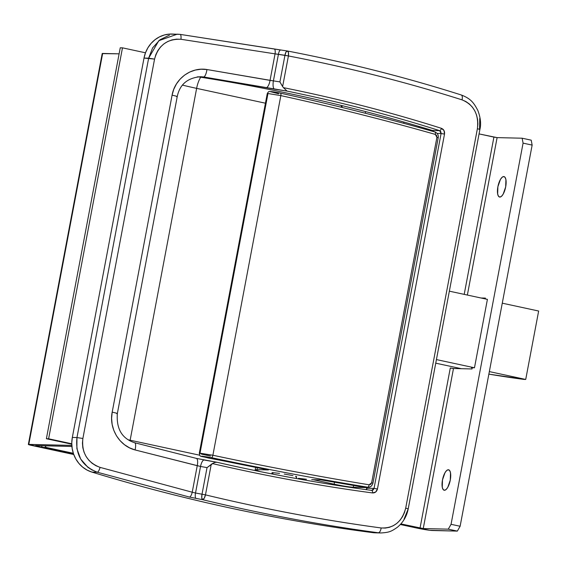 <?xml version="1.0" encoding="UTF-8"?>
<svg xmlns="http://www.w3.org/2000/svg" width="567" height="567" viewBox="0 0 567 567"><rect width="100%" height="100%" fill="white"/><g stroke="black" fill="none" stroke-linecap="round" stroke-linejoin="round"><path stroke-width="0.85" d="M197.167 76.906L203.588 76.956A7.477 2.311 -81.4 0 0 206.941 69.528L270.048 80.386A7.477 2.615 100.9 0 1 266.143 87.708L274.456 89.139A7.477 2.452 -81.3 0 1 273.4 80.883L206.941 69.528A7.477 2.311 98.6 0 1 203.588 76.956L266.143 87.708A7.477 2.615 -79.1 0 0 270.048 80.386L275.059 53.858L180.958 39.279L176.472 39.151L172.077 39.881L167.86 41.455L164.026 43.794L160.645 46.855L157.895 50.506L155.833 54.638L154.564 59.096L82.881 438.482L82.435 443.153L82.832 447.781L84.065 452.275L86.064 456.428L88.778 460.149L92.088 463.274L95.901 465.72L100.068 467.385L192.227 492.22L197.245 465.684A7.477 2.594 -76.7 0 0 196.331 458.377A7.477 2.594 103.3 0 1 197.245 465.684L200.541 466.457A7.477 2.466 -79.9 0 1 204.177 460A7.477 2.466 -79.9 0 1 204.375 460.057A7.477 2.466 100.1 0 0 204.177 460A7.477 2.466 100.1 0 0 200.541 466.457L207.04 467.612L213.624 462.963M116.795 413.683A7.477 0.482 10.7 0 0 117.341 413.605A7.477 0.482 -169.3 0 0 112.188 412.159L172.077 95.185L112.188 412.159A7.477 0.482 10.7 0 1 117.341 413.605L177.23 96.631A7.477 0.482 -169.3 0 0 172.077 95.185L173.764 89.302L176.5 83.852L180.15 79.068L184.629 75.071L189.711 72.052L195.275 70.074L201.058 69.224L206.941 69.528C191.178 66.814 174.919 78.622 172.077 95.185A7.477 0.482 10.7 0 1 177.23 96.624A7.477 0.482 10.7 0 1 176.684 96.709M200.647 76.701L203.588 76.956L198.159 76.829C237.722 82.973 277.043 90.529 316.131 99.48C355.218 108.432 393.987 118.765 432.43 130.481L439.638 130.651A2.495 1.127 -72.4 0 0 441.424 128.326C390.472 112.167 337.804 98.608 283.415 87.644L282.621 86.567L283.415 87.644C337.804 98.608 390.472 112.167 441.424 128.326L443.982 130.509L444.514 134.095L377.459 488.96L375.666 492.028L372.526 492.936C319.852 485.891 266.476 476.103 212.384 463.579L207.04 467.612L200.541 466.457L195.523 493.014L192.227 492.22L197.245 465.684L135.059 449.936L129.552 447.852L124.492 444.719L120.098 440.672L116.476 435.81L113.804 430.346L112.153 424.435L111.607 418.311L112.188 412.159C108.807 428.645 119.517 446.045 135.059 449.936A7.477 2.254 -74.9 0 0 134.691 442.756A7.477 2.254 105.1 0 1 135.059 449.936L200.541 466.457L195.523 493.014L205.474 494.871C264.895 509.152 323.452 520.18 381.137 527.962L385.276 528.075L389.338 527.345L393.229 525.765L396.794 523.419L399.941 520.35L402.52 516.7L404.469 512.554L405.71 508.096L477.393 128.709L477.875 124.038L477.584 119.41L476.528 114.917L474.756 110.771L472.318 107.057L469.32 103.945L465.847 101.514L462.027 99.856C406.22 82.137 348.351 67.501 288.412 55.949L282.621 86.567L279.921 81.889L273.4 80.883A7.477 2.452 98.7 0 0 274.456 89.139L287.086 91.096C339.548 101.847 390.394 115.03 439.638 130.651L440.85 131.735L441.091 133.536L374.036 488.4L373.164 489.938L371.661 490.391C320.759 483.587 269.183 474.21 216.948 462.275L204.375 460.057M196.111 458.349A7.477 2.594 103.3 0 1 196.331 458.377L134.677 442.749C122.054 438.652 116.27 428.936 117.341 413.605M211.257 464.245L205.474 494.871L211.257 464.245M174.629 34.247L169.455 34.098L164.345 34.984L159.476 36.876L155.011 39.711L151.105 43.39L147.902 47.777L145.513 52.724L144.011 58.068L72.328 437.448L71.768 442.997L72.179 448.547L73.54 453.919L75.801 458.923L78.884 463.388L82.683 467.151L87.077 470.086L91.897 472.091C137.866 486.075 184.282 498.117 231.138 508.223C277.993 518.323 325.146 526.459 372.604 532.619L375.425 532.831M92.378 470.22L87.842 467.279L80.691 459.064L76.885 448.688L76.963 437.561L72.328 437.448L76.963 437.561L148.646 58.174L76.963 437.561L82.881 438.482L154.564 59.096L144.011 58.068L72.328 437.448A29.902 27.755 91.4 0 0 91.897 472.091L97.34 472.226A4.983 1.389 -73.6 0 0 100.068 467.385L192.227 492.22A4.983 1.729 103.7 0 1 189.413 497.053A4.983 1.729 -76.3 0 0 192.227 492.22L195.523 493.014A4.983 1.644 100.5 0 0 196.054 498.478A4.983 1.644 -79.5 0 1 195.523 493.014L202.015 494.204L201.76 497.805L202.554 499.676A4.983 1.644 -79.6 0 1 202.015 494.204L207.04 467.612L202.015 494.204L205.474 494.871A4.983 1.864 103.5 0 1 202.554 499.676L204.198 498.294L205.474 494.871C264.895 509.152 323.452 520.18 381.137 527.962A4.983 2.339 97.7 0 1 378.232 532.753C320.532 524.992 261.975 513.964 202.554 499.676L189.413 497.053L97.34 472.226L91.897 472.091A1993.487 1850.263 91.4 0 0 372.604 532.619L378.232 532.753A4.983 2.339 -82.3 0 0 381.137 527.962C393.789 528.472 401.982 521.853 405.71 508.096L408.219 508.854L479.902 129.474L477.393 128.709L405.71 508.096L408.219 508.861L404.03 519.216M198.159 76.829L203.588 76.956L287.086 91.096C339.548 101.847 390.394 115.03 439.638 130.651L432.43 130.481L433.805 131.643A2.495 2.311 91.4 0 0 432.43 130.481A1956.115 1815.569 91.4 0 0 198.159 76.829A24.92 23.127 91.4 0 0 198.018 76.807M366.225 489.654A2.495 2.311 91.4 0 0 367.005 488.237L367.196 487.216L366.091 489.76M367.125 487.585L353.276 487.259L353.61 485.522L353.276 487.259A14.955 0.971 10.7 0 1 334.119 484.19L313.197 479.682L334.119 484.19L334.48 482.262L334.119 484.19A14.955 5.479 -77.8 0 0 333.991 484.898L334.119 484.19C342.709 485.983 349.095 487.003 353.276 487.259L353.163 487.804A14.955 13.877 91.4 0 0 353.276 487.259L367.125 487.585M130.02 440.913A14.955 5.479 102.2 0 1 130.141 440.212L199.697 455.209L130.141 440.212L196.629 88.367A49.839 3.232 10.7 0 1 182.602 85.135A49.839 3.232 -169.3 0 0 196.629 88.367L130.141 440.212A49.839 3.232 10.7 0 1 128.071 439.758M200.931 76.892A14.955 5.479 -77.8 0 0 196.629 88.367L265.434 103.201L196.629 88.367A14.955 5.479 102.2 0 1 200.711 77.225M404.129 122.125A14.955 5.479 -77.8 0 0 403.534 123.252L404.129 122.125M418.864 126.406L419.289 127.568A14.955 13.877 91.4 0 0 418.864 126.406M281.225 84.235L282.621 86.567L288.412 55.949L284.953 55.29L279.921 81.889L281.225 84.235M279.921 81.889L284.953 55.29L278.418 54.326L273.4 80.883L279.921 81.889M174.721 34.226L180.072 34.374L274.095 48.918A4.983 1.744 100.4 0 1 274.208 48.932A4.983 1.744 100.4 0 1 275.059 53.858L278.418 54.326A4.983 1.63 -81.7 0 1 280.686 50.002A4.983 1.63 -81.7 0 1 280.785 50.024A4.983 1.63 98.3 0 0 280.686 50.002A4.983 1.63 98.3 0 0 278.418 54.326L273.4 80.883L270.048 80.386L275.059 53.858L288.412 55.949C348.351 67.501 406.22 82.137 462.027 99.856C473.835 104.831 478.952 114.449 477.393 128.709L479.902 129.467L479.54 129.524L479.76 118.39M372.441 490.327L371.661 490.391C320.759 483.587 269.183 474.21 216.948 462.275L216.771 462.225C269.091 474.189 320.738 483.58 371.711 490.398A2.495 1.148 -82.4 0 0 371.661 490.391A2.495 1.148 97.6 0 1 371.711 490.398A2.495 1.148 97.6 0 1 372.526 492.936A2.495 1.148 -82.4 0 0 371.711 490.398L371.739 490.398M367.005 488.237L374.036 488.4L367.005 488.237M437.143 133.436L441.091 133.536L437.143 133.436M97.34 472.226C81.995 466.187 75.205 454.635 76.963 437.561L82.881 438.482C81.45 452.742 87.176 462.374 100.068 467.385A4.983 1.389 106.4 0 1 97.34 472.226L189.413 497.053L202.554 499.676C261.975 513.964 320.532 524.992 378.232 532.753L372.604 532.619A29.902 27.755 91.4 0 0 375.311 532.831L380.953 532.966M280.785 50.024L180.072 34.374L171.921 34.034A29.902 27.755 91.4 0 0 144.011 58.068L148.646 58.174L152.615 47.876L159.901 39.825L169.483 35.111M283.415 87.644L287.086 91.096M441.424 128.326A2.495 1.127 107.6 0 1 439.638 130.651L441.091 133.536L444.514 134.095C444.826 131.253 443.798 129.326 441.424 128.326M216.948 462.275L214.936 462.403L212.384 463.579C266.476 476.103 319.852 485.891 372.526 492.936C375.063 493.042 376.708 491.717 377.459 488.96L444.514 134.095L441.091 133.536L374.036 488.4L377.459 488.96L374.036 488.4L371.661 490.391M378.232 532.753L380.84 532.959C389.706 532.484 391.634 531.187 397.375 527.282C403.194 522.377 406.808 516.239 408.219 508.861M460.964 94.909A4.983 2.289 107.6 0 1 461.219 94.958A4.983 2.289 107.6 0 1 462.027 99.856A4.983 2.289 -72.4 0 0 461.219 94.958M274.095 48.918A4.983 1.744 -79.6 0 1 274.208 48.932A4.983 1.744 -79.6 0 1 275.059 53.858L180.958 39.279C167.215 38.747 158.413 45.353 154.564 59.096L148.646 58.174L158.795 40.704L177.287 34.169L180.122 34.374A4.983 1.439 97.2 0 1 180.958 39.279A4.983 1.439 -82.8 0 0 180.129 34.381L287.334 50.987A4.983 1.878 100.9 0 1 287.462 51.002A4.983 1.878 100.9 0 1 288.412 55.949L288.44 52.462L287.334 50.987L285.995 52.022L284.953 55.29A4.983 1.637 -81.6 0 1 287.228 50.959A4.983 1.637 -81.6 0 1 287.334 50.987L287.015 50.973M342.27 105.682L341.944 107.404L342.27 105.682M272.018 472.793L272.925 472.672L272.663 474.076L272.925 472.672L279.552 473.374L272.925 472.672C271.699 472.651 271.721 472.828 272.989 473.218M284.251 474.083L288.972 474.891L284.251 474.083M292.976 475.67L288.972 474.891L292.976 475.67M295.726 476.833C296.952 476.868 296.931 476.698 295.669 476.315L296.413 476.819M267.971 93.527L267.248 93.633L199.286 453.295L200.016 453.189L267.971 93.527L200.016 453.189L212.887 455.244C265.817 466.528 317.889 476.379 369.117 484.792L370.719 484.367L371.64 482.815L436.923 137.313L436.64 135.492L435.321 134.407C385.199 120.154 333.708 107.22 280.842 95.603L212.887 455.244L280.842 95.603L267.971 93.527L280.842 95.603A2.495 0.936 -77.6 0 0 280.431 93.144A2.495 0.936 -77.6 0 0 280.36 93.137A2.495 0.936 102.4 0 1 280.431 93.144A2.495 0.936 102.4 0 1 280.842 95.603C333.708 107.22 385.199 120.154 435.321 134.407A2.495 1.127 -74.1 0 0 434.868 131.948A2.495 1.127 -74.1 0 0 434.754 131.927C384.66 117.674 333.198 104.746 280.36 93.137L270.218 91.606L278.56 93.753M210.485 456.038L201.363 454.096M298.469 478.321L306.421 479.257L298.469 478.321M311.708 479.647L320.851 479.866L311.708 479.647M368.422 487.237L362.986 487.074L367.622 487.188L362.986 487.074L320.851 479.866L363.95 487.117M257.34 467.768L256.986 469.66L268.389 469.937L256.986 469.66L257.34 467.768M260.203 471.602L255.171 469.887L256.986 469.66L255.171 469.908L255.632 467.435M257.099 470.78L260.196 471.595M224.256 461.042L268.389 469.937L224.256 461.042A2.495 0.957 101.8 0 1 224.185 461.028A2.495 0.957 -78.2 0 0 224.256 461.042M207.997 457.945L209.684 458.256C198.521 455.769 199.123 455.57 211.484 457.661L201.739 456.123L207.997 457.945M367.622 487.188C316.429 478.782 264.378 468.937 211.484 457.661C264.378 468.937 316.429 478.782 367.622 487.188L368.181 487.237L367.622 487.188A2.495 1.141 -80.7 0 0 369.117 484.792A2.495 1.141 99.3 0 1 367.622 487.188M370.102 486.819L369.337 487.103M371.406 485.884L370.903 486.33M434.754 131.927A2.495 1.127 105.9 0 1 434.868 131.948A2.495 1.127 105.9 0 1 435.321 134.407L436.923 137.313L438.043 137.731M267.248 93.633C268.269 91.889 268.978 91.202 269.375 91.585C270.743 91.379 274.421 91.904 280.424 93.144C333.268 104.753 384.752 117.688 434.854 131.941C437.511 133.103 438.631 135.024 438.227 137.703L436.923 137.313L371.64 482.815L372.944 483.204L371.64 482.815L369.117 484.792C317.889 476.379 265.817 466.528 212.887 455.244A2.495 0.936 102 0 1 211.484 457.661A2.495 0.936 -78 0 0 212.887 455.244L199.308 453.302M224.135 461.014A2.495 0.957 -78.2 0 0 224.185 461.028L209.705 458.264C198.351 455.4 200.647 457.484 199.286 453.295M444.443 490.278A10.468 3.834 102.2 0 1 444.181 490.249A10.468 3.834 102.2 0 1 442.558 479.569A10.468 3.834 102.2 0 1 448.32 469.759L446.683 470.504L445.003 472.694L442.487 479.923L442.26 487.209L443.103 489.463L444.443 490.278L446.08 489.534L447.767 487.344L450.276 480.114L450.51 472.828L449.666 470.575L448.32 469.759A10.468 3.834 102.2 0 1 448.589 469.788A10.468 3.834 102.2 0 1 450.205 480.469A10.468 3.834 102.2 0 1 444.443 490.278M499.846 197.075A10.468 3.834 102.2 0 1 499.577 197.047A10.468 3.834 102.2 0 1 497.961 186.366A10.468 3.834 102.2 0 1 503.723 176.55L502.086 177.294L500.406 179.491L497.89 186.72L497.663 194.006L498.506 196.26L499.846 197.075L501.483 196.331L503.17 194.134L505.679 186.904L505.913 179.626L505.069 177.372L503.723 176.55A10.468 3.834 102.2 0 1 503.992 176.585A10.468 3.834 102.2 0 1 505.608 187.266A10.468 3.834 102.2 0 1 499.846 197.075M493.914 137.101L464.203 294.365L493.914 137.101L497.11 137.618L522.143 138.213L523.079 143.139L532.144 145.095L460.121 526.261L457.342 531.109L432.309 530.506A12.46 0.808 10.7 0 1 416.341 527.955L400.38 524.51L429.673 530.28L457.342 531.109L448.277 529.153L423.244 528.557L400.919 523.922L420.048 528.04L450.29 368.004L420.048 528.04L423.244 528.557L453.48 368.515L423.244 528.557L448.277 529.153L457.342 531.109L460.121 526.261L451.056 524.312L523.079 143.139L451.056 524.312L448.277 529.153L451.056 524.312L460.121 526.261L532.144 145.095L531.208 140.169L532.144 145.095L523.079 143.139L522.143 138.213L531.208 140.169L522.143 138.213L497.11 137.618L467.364 295.053L497.11 137.618L479.065 133.904L493.914 137.101M73.32 453.281L46.097 447.413L45.119 445.825L46.097 447.413L73.32 453.281M452.955 368.465L450.29 368.004L453.48 368.515L472.027 368.954L472.254 367.735L472.027 368.954L453.48 368.515M73.582 454.047L42.383 447.32L41.405 445.733L42.383 447.32L46.097 447.413L42.383 447.32L73.582 454.047L35.586 445.853L73.582 454.047M485.416 298.1L481.007 297.994L485.416 298.1L485.26 298.908L485.416 298.1M35.636 445.598L71.91 446.463L35.636 445.598M48.613 438.78L71.768 443.77L48.613 438.78L122.479 47.841L48.613 438.78L46.388 438.723L48.613 438.78M145.485 52.795L122.479 47.841L120.254 47.784L46.388 438.723L120.254 47.784L122.479 47.841L145.485 52.795M71.775 444.202L46.388 438.723L71.775 444.202M28.789 444.386L71.832 445.414L28.35 444.457L73.753 454.514L32 445.506A5.982 0.39 10.7 0 1 28.35 444.45A5.982 0.39 10.7 0 1 28.789 444.386L102.655 53.447L28.789 444.386M28.35 444.45L102.216 53.511A5.982 0.39 -169.3 0 1 102.655 53.447L119.113 53.844L102.336 53.617M523.865 379.394A99.672 6.471 10.7 0 1 488.867 374.142L525.722 379.443L538.65 311.028L525.722 379.443L523.865 379.394M538.65 311.028L502.27 303.182L538.65 311.028M471.333 367.714L474.48 367.785L487.407 299.376L474.48 367.785L471.333 367.714M489.342 371.598L525.722 379.443L489.342 371.598M487.407 299.376L449.355 291.169L487.407 299.376M436.427 359.584L474.48 367.785L436.427 359.584M461.41 368.706L435.747 363.171L461.41 368.706M177.23 96.631C179.718 84.455 187.542 77.814 200.704 76.701L200.697 76.701M216.651 462.204L196.31 458.377M479.902 129.474C481.277 123.904 480.561 117.497 477.747 110.253C473.884 103.13 471.191 98.743 461.198 94.951C405.341 77.211 347.422 62.554 287.448 51.002M365.623 111.6L365.318 113.23M296.633 476.734L296.293 478.52M272.018 472.786L271.806 473.913M341.419 105.476L341.1 107.198M368.181 487.237C370.322 487.414 371.909 486.068 372.944 483.204L438.227 137.703M268.333 469.93L224.192 461.035"/></g></svg>
